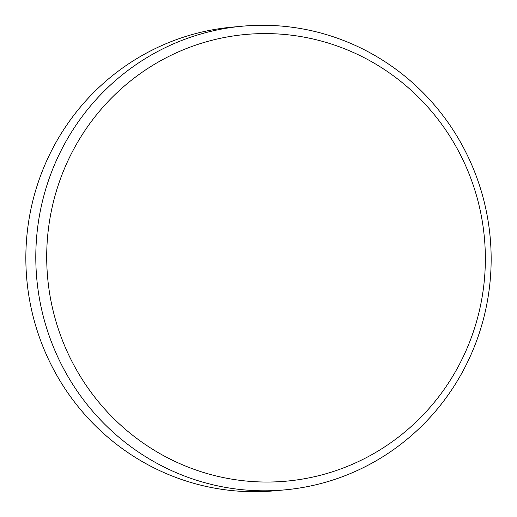 <?xml version="1.0" encoding="UTF-8"?>
<svg xmlns="http://www.w3.org/2000/svg" width="517" height="517" viewBox="0 0 517 517"><rect width="100%" height="100%" fill="white"/><g stroke="black" fill="none" stroke-linecap="round" stroke-linejoin="round"><path stroke-width="0.78" d="M323.28 474.503A224.268 219.286 84.8 0 0 477.753 200.163A224.268 219.286 84.8 0 0 208.778 41.121A224.268 219.286 84.8 0 0 54.304 315.46A224.268 219.286 84.8 0 0 323.28 474.503M204.041 33.101A232.812 227.635 -95.2 0 1 242.318 26.199A232.812 227.635 -95.2 0 1 487.537 217.631A232.812 227.635 -95.2 0 1 322.905 482.988A232.812 227.635 -95.2 0 1 284.628 489.89A232.812 227.635 -95.2 0 1 39.415 298.458A232.812 227.635 -95.2 0 1 204.041 33.101M242.318 26.199L232.372 27.11A232.812 227.635 84.8 0 0 194.095 34.012A232.812 227.635 84.8 0 0 29.463 299.369A232.812 227.635 84.8 0 0 274.682 490.801L284.628 489.89"/></g></svg>
